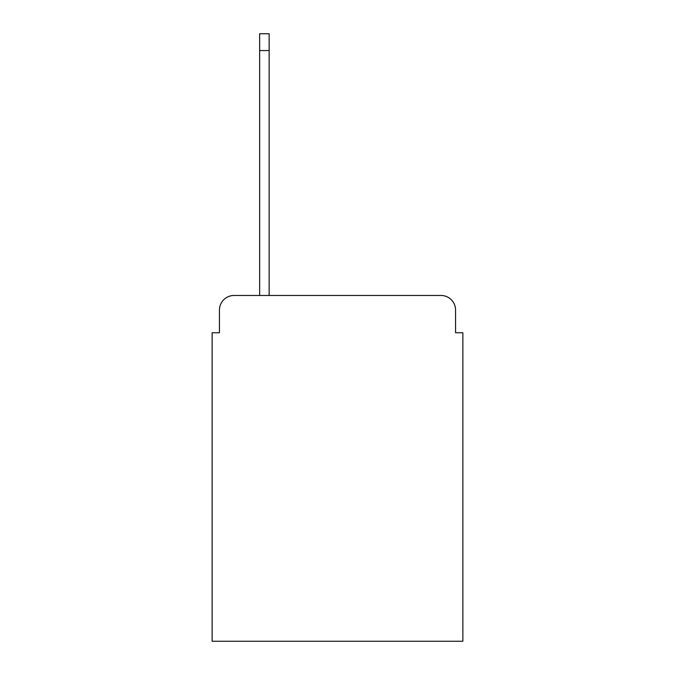 <?xml version="1.0" encoding="UTF-8"?>
<svg xmlns="http://www.w3.org/2000/svg" width="675" height="675" viewBox="0 0 675 675"><rect width="100%" height="100%" fill="white"/><g stroke="black" fill="none" stroke-linecap="round" stroke-linejoin="round"><path stroke-width="1.01" d="M219.434 310.087L219.434 332.75L219.434 310.087A14.622 14.622 0 0 1 234.056 295.464L259.647 295.464L259.647 33.75L269.148 33.75L269.148 295.464L440.944 295.464L234.056 295.464M455.566 332.75L455.566 310.087L455.566 332.75L462.873 332.75L462.873 641.25L212.127 641.25L212.127 332.75L219.434 332.75M455.566 310.087A14.622 14.622 0 0 0 440.944 295.464M259.647 50.566L269.148 50.566"/></g></svg>
